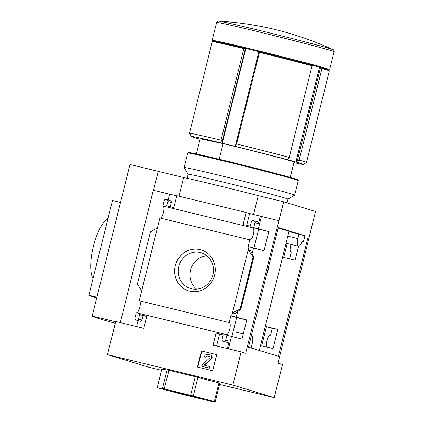 <?xml version="1.0" encoding="UTF-8"?>
<svg xmlns="http://www.w3.org/2000/svg" width="423" height="423" viewBox="0 0 423 423"><rect width="100%" height="100%" fill="white"/><g stroke="black" fill="none" stroke-linecap="round" stroke-linejoin="round"><path stroke-width="0.63" d="M259.299 350.487L288.988 231.413A60.214 1.079 -166 0 0 278.202 228.076M287.212 243.516L283.748 257.396L295.127 260.156L298.59 246.265M273.078 348.573L277.858 329.406L266.485 326.646L261.705 345.813L273.078 348.573M288.946 231.571L304.898 235.807L303.444 241.649L302.043 241.306M308.187 236.605L278.345 356.282L248.497 347.198L278.339 227.521L304.898 235.807M253.922 248.243L258.68 229.144L268.806 231.603M231.873 336.66L236.637 317.562L246.757 320.021M274.231 397.668L282.495 364.51L277.969 363.13L315.553 211.495L283.648 201.787L245.652 353.295L241.121 351.92L232.856 385.073L274.231 397.668L219.553 384.396M291.019 244.441A6.186 2.041 103.6 0 0 291.124 252.404A6.186 2.041 103.6 0 0 291.193 252.415L289.596 258.813M258.68 229.144L252.917 227.389L252.806 227.844A6.186 2.041 103.6 0 1 252.875 227.854A6.186 2.041 103.6 0 1 253.398 234.347A6.186 2.041 103.6 0 1 249.956 239.873A6.186 2.041 103.6 0 1 249.819 239.825L248.137 246.561L248.973 246.762L231.709 316.013L246.778 319.947L241.998 339.114L226.929 335.18L225.692 340.134A1.629 1.533 106.9 0 1 223.804 341.356L223.212 341.208A1.629 1.533 106.9 0 1 222.112 339.267L223.212 334.847L216.047 333.107L213.055 345.105L241.121 351.92M252.806 227.844L162.871 206.017L164.209 200.639A1.629 1.533 106.9 0 1 166.096 199.423L166.694 199.566A1.629 1.533 106.9 0 1 167.794 201.507L166.688 205.927L173.858 207.667L176.851 195.669L246.123 212.483L243.13 224.481L250.294 226.22L251.399 221.8A1.629 1.533 106.9 0 1 253.287 220.584L253.879 220.727A1.629 1.533 106.9 0 1 254.979 222.667L253.752 227.595L268.822 231.529L264.042 250.696L248.973 246.762M253.752 227.595L252.917 227.389M277.842 329.48L268.552 327.222L272.248 328.401L266.485 326.646M236.637 317.562L230.873 315.807L229.187 322.575A6.186 2.041 103.6 0 1 229.255 322.585A6.186 2.041 103.6 0 1 229.779 329.078A6.186 2.041 103.6 0 1 226.337 334.609A6.186 2.041 103.6 0 1 226.199 334.556L226.094 334.974L226.929 335.18M231.709 316.013L230.873 315.807M272.248 328.401L270.561 335.164A6.186 2.041 103.6 0 0 270.419 335.116A6.186 2.041 103.6 0 0 266.976 340.642A6.186 2.041 103.6 0 0 267.505 347.135A6.186 2.041 103.6 0 0 267.574 347.151L267.553 347.23M270.276 335.095L270.561 335.164M273.147 328.338L273.084 328.602M214.593 275.156A21.414 20.209 -73.1 0 0 189.615 250.014A21.414 20.209 -73.1 0 0 180.647 285.996A21.414 20.209 -73.1 0 0 214.593 275.156M157.398 227.955L141.731 290.791L137.39 284.14L150.414 231.899L157.398 227.955L159.883 217.998L249.819 239.825M229.187 322.575L139.252 300.748L141.731 290.791M231.455 336.555L228.399 348.832M226.548 342.223A1.629 1.533 106.9 0 0 226.707 342.276L227.304 342.419A1.629 1.533 106.9 0 0 229.192 341.202L227.352 348.578M253.504 248.142L252.124 253.663M237.684 311.582L236.235 317.387M250.95 250.828L248.169 249.982L253.128 256.824L253.863 256.973L251.257 252.119L250.95 250.828L250.844 251.262M235.283 313.67L232.502 312.824L240.105 309.065L240.803 309.361L236.182 312.576L235.283 313.67L235.405 313.179M278.72 220.669L261.398 216.47L258.284 228.97M201.459 350.968L216.687 354.664L212.674 370.765L197.446 367.069L201.459 350.968L216.682 354.685M161.528 370.315L148.822 367.227L107.447 354.638L115.717 321.48L143.783 328.296L146.776 316.293L139.606 314.553L138.506 318.974A1.629 1.533 106.9 0 1 136.618 320.195L136.021 320.047A1.629 1.533 106.9 0 1 134.921 318.107L136.264 312.729L226.199 334.556M107.447 354.638L232.856 385.073M139.384 300.779A6.186 2.041 -76.4 0 1 139.87 307.135A6.186 2.041 -76.4 0 1 136.544 312.798M163.003 206.049A6.186 2.041 -76.4 0 1 163.49 212.404A6.186 2.041 -76.4 0 1 160.164 218.067M261.398 216.47L260.372 216.153L258.479 223.735L254.979 222.667M290.252 177.364L294.091 161.961A48.825 0.872 -166 0 0 223.117 143.614L219.214 159.254M120.306 322.596L153.311 190.234L169.586 194.183M153.517 190.287L158.239 171.352L183.619 177.512A63.831 1.142 14 0 1 258.268 195.627L283.648 201.787M168.132 200L169.597 194.125L176.798 195.87M246.678 225.343L249.623 213.546L246.123 212.483M249.623 213.546L260.372 216.153M136.581 326.545L138.046 320.666M139.363 321.062A1.629 1.533 106.9 0 0 139.521 321.115L140.119 321.258A1.629 1.533 106.9 0 0 142.006 320.042L143.106 315.621L146.723 316.499M170.194 200.629A1.629 1.533 106.9 0 1 171.294 202.575L167.794 201.507M170.242 206.789L171.294 202.575M257.38 221.789A1.629 1.533 106.9 0 1 258.479 223.735M216.602 345.966L219.548 334.17L223.159 335.048M214.308 401.58L209.893 401.046L181.779 394.252L157.187 387.717L164.283 388.927L190.604 395.315L214.308 401.58L218.95 382.947L195.252 376.682L168.93 370.294L161.835 369.083L157.187 387.717M189.319 395.256L201.708 398.551L198.583 398.075L170.675 391.016L189.319 395.256M215.196 401.85L219.844 383.217L218.95 382.947M115.252 323.331A158.456 2.834 14 0 1 92.188 316.071L129.977 164.499L158.239 171.357M321.988 68.542A60.542 1.084 -166 0 1 329.332 70.895A60.542 1.084 -166 0 0 329.332 70.895L328.856 70.107A59.892 1.068 -166 0 0 321.364 67.712L321.988 68.542L299.156 160.116L295.936 162.009A57.94 1.036 -166 0 0 287.381 159.661A57.94 1.036 -166 0 0 235.674 146.474A57.94 1.036 -166 0 0 222.239 143.212A57.94 1.036 -166 0 0 191.249 136.328A57.94 1.036 -166 0 0 190.916 136.354A57.94 1.036 -166 0 0 191.497 136.661A57.94 1.036 -166 0 0 200.063 139.225M312.121 65.227A57.94 1.036 14 0 1 319.555 67.273L321.364 67.712A59.892 1.068 -166 0 0 312.126 65.179L312.079 65.824A60.542 1.084 -166 0 0 259.421 52.394L236.589 143.968L235.574 145.084L235.674 146.474M312.126 65.179A59.892 1.068 -166 0 0 259.23 51.685L259.421 52.394M235.574 145.084L258.881 51.617L259.23 51.685A59.892 1.068 -166 0 0 244.727 48.169L243.86 48.613A60.542 1.084 -166 0 0 212.293 41.602L189.462 133.176L191.249 136.328M245.446 48.354L245.858 48.481L222.239 143.212L222.138 141.821L245.446 48.354L244.727 48.169A59.892 1.068 -166 0 0 213.018 41.126L212.293 41.602M293.927 162.628A57.94 1.036 -166 0 0 296.898 163.273A57.94 1.036 -166 0 0 303.333 164.404L306.49 162.511A60.542 1.084 -166 0 0 306.506 162.495A60.542 1.084 -166 0 0 299.156 160.116M312.079 65.824L289.247 157.398A60.542 1.084 -166 0 0 236.589 143.968M243.86 48.613L221.023 140.187A60.542 1.084 -166 0 0 189.462 133.176M303.333 164.404A57.94 1.036 -166 0 0 295.936 162.009L319.555 67.273M287.381 159.661L288.708 158.636L289.247 157.398M222.138 141.821L221.023 140.187M178.966 196.182L183.619 177.512M253.562 214.503L258.268 195.627M223.117 143.614L200.169 138.786L196.388 153.961M333.001 49.676A315.093 315.093 0 0 0 218.585 21.15A59.22 1.058 -166 0 1 276.023 34.485A59.22 1.058 -166 0 1 333.001 49.676C333.631 49.586 334.001 50.263 334.128 51.706L329.649 69.658A60.542 1.084 -166 0 0 329.649 69.658A60.542 1.084 -166 0 0 322.072 67.215A60.542 1.084 -166 0 0 256.111 50.242A60.542 1.084 -166 0 0 212.166 40.365A60.542 1.084 -166 0 0 212.172 40.386L212.642 41.174A59.892 1.068 -166 0 0 212.79 41.274M213.018 41.126A59.892 1.068 -166 0 0 212.642 41.174M245.858 48.481A57.94 1.036 14 0 1 258.876 51.638M320.571 67.516L297.269 160.983M92.188 316.071L115.643 321.766M96.677 298.062A140.938 2.517 14 0 1 88.872 295.243A140.938 2.517 14 0 1 88.878 295.233L96.899 297.179M88.878 295.233L112.497 200.497L120.518 202.443M112.492 200.513A140.938 2.517 14 0 1 112.497 200.497L88.872 295.243M206.799 255.756A18.628 17.581 -73.1 0 0 190.794 269.123A18.628 17.581 -73.1 0 0 196.642 289.142M212.917 274.802A18.628 17.581 -73.1 0 0 201.253 252.838A18.628 17.581 -73.1 0 0 179.014 265.538A18.628 17.581 -73.1 0 0 190.408 288.475A18.628 17.581 -73.1 0 0 212.917 274.802M208.042 354.405L210.183 354.923A2.279 2.152 106.9 0 1 211.029 358.82L204.579 364.758A0.328 0.307 106.9 0 0 204.7 365.313L209.47 366.471L209.073 368.052L201.908 366.313L202.305 364.732L209.803 357.826A0.814 0.767 106.9 0 0 209.501 356.436L207.651 355.986A1.629 1.533 106.9 0 0 205.763 357.202L204.272 356.838A3.257 3.072 106.9 0 1 208.042 354.405M205.763 357.202L204.272 356.838M206.123 357.313A1.629 1.533 106.9 0 1 208.01 356.092L207.651 355.986M209.671 356.499L208.01 356.092M209.47 366.471L209.829 366.582L209.438 368.163L201.908 366.313M209.438 368.163L209.073 368.052M204.959 365.377A0.328 0.307 106.9 0 1 204.938 364.869L204.579 364.758M210.543 355.034A2.279 2.152 106.9 0 1 211.389 358.926L204.938 364.869M197.811 367.159L201.819 351.074M93.023 278.609A32.55 10.744 -76.4 0 1 93.377 246.376A32.55 10.744 -76.4 0 1 108.008 218.49M167.138 369.887L162.49 388.52M168.93 370.294L164.283 388.927M195.252 376.682L190.604 395.315M197.938 377.364L193.29 395.991M198.667 397.742L198.583 398.075M183.201 393.771L183.069 394.31M143.106 315.621L139.606 314.553M219.548 334.17L216.047 333.107M253.128 256.824L240.105 309.065M251.304 335.952A7.159 2.364 -76.4 0 1 251.648 335.962A7.159 2.364 -76.4 0 1 252.224 343.608L251.13 347.997M303.444 241.649L302.07 241.232A7.159 2.364 -76.4 0 1 298.469 246.249A7.159 2.364 -76.4 0 1 297.892 238.598L299.035 234.019M269.16 264.322A9.93 3.278 -76.4 0 1 268.399 269.044A9.93 3.278 -76.4 0 1 266.865 273.528M188.177 174.244A51.426 0.92 -166 0 1 238.297 185.797A51.426 0.92 -166 0 1 287.978 199.127L294.672 195.114A56.962 1.02 -166 0 0 294.683 195.098L298.305 180.573A56.962 1.02 -166 0 0 298.305 180.552L297.829 179.764A56.312 1.005 -166 0 0 243.437 165.187A56.312 1.005 -166 0 0 188.568 152.523L187.78 152.999A56.962 1.02 -166 0 0 187.77 153.015L184.148 167.54A56.962 1.02 -166 0 0 184.153 167.561L188.177 174.255L187.167 178.294M298.305 180.552A56.962 1.02 -166 0 0 243.283 165.805A56.962 1.02 -166 0 0 187.78 152.999M294.683 195.098A56.962 1.02 -166 0 0 239.661 180.33A56.962 1.02 -166 0 0 184.148 167.54M229.192 341.202L225.692 340.134M334.128 51.706A60.542 1.084 -166 0 0 275.643 36.013A60.542 1.084 -166 0 0 216.639 22.414L212.166 40.365M211.389 358.926L211.029 358.82M142.006 320.042L138.506 318.974M140.119 321.258L136.618 320.195M139.521 321.115L136.021 320.047M226.707 342.276L223.212 341.208M227.304 342.419L223.804 341.356M253.758 257.015L240.735 309.255M287.804 236.15L297.892 238.598M329.337 70.916L306.506 162.495M218.585 21.15C218.072 20.775 217.427 21.198 216.639 22.414M328.872 70.133L329.639 69.673M191.016 135.947L190.916 136.354M210.654 355.066L210.294 354.955M139.442 321.089L135.942 320.026M170.273 200.655L166.773 199.587M257.459 221.816L253.964 220.748M226.628 342.249L223.127 341.187M253.863 256.973L240.803 309.361M236.552 332.298L243.288 333.932M251.32 335.883L251.648 335.962M286.038 243.23L298.469 246.249M287.978 199.127L287.058 202.823"/></g></svg>
